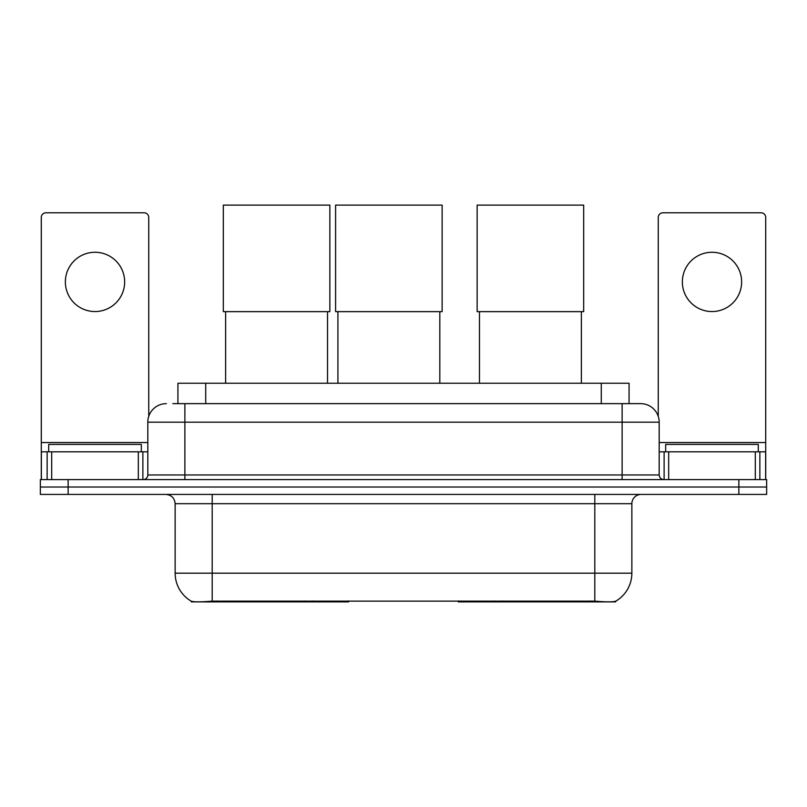 <?xml version="1.0" encoding="UTF-8"?>
<svg xmlns="http://www.w3.org/2000/svg" width="807" height="807" viewBox="0 0 807 807"><rect width="100%" height="100%" fill="white"/><g stroke="black" fill="none" stroke-linecap="round" stroke-linejoin="round"><path stroke-width="1.21" d="M348.644 600.983L348.644 601.891L191.35 601.891L191.35 601.235M177.933 403.641L177.933 383.254L629.067 383.254L629.067 403.641M615.65 601.235L615.65 601.891L458.356 601.891L458.356 600.983M175.139 573.172L212.201 573.172L212.201 503.689L175.139 503.689L175.139 573.172A32.421 32.421 0 0 0 191.168 601.144C193.569 602.072 200.58 602.072 212.201 601.144L594.799 601.144C606.41 602.072 613.421 602.072 615.832 601.144A32.421 32.421 0 0 0 631.861 573.172L631.861 503.689A9.26 9.26 0 0 1 641.121 494.429M68.141 479.6L766.65 479.6L766.65 487.014L40.35 487.014L40.35 494.429L68.141 494.429L68.141 487.014L40.35 487.014L40.35 479.6L68.141 479.6L68.141 487.014L766.65 487.014L766.65 494.429L68.141 494.429M173.253 403.641L634.171 403.641M172.829 403.641L184.874 403.641L184.874 422.172L147.812 422.172L147.812 474.97A4.63 4.63 0 0 1 143.182 479.6M166.343 403.641A18.531 18.531 0 0 0 147.812 422.172M640.657 403.641A18.531 18.531 0 0 1 659.188 422.172L622.126 422.172L622.126 403.641L640.375 403.641M659.188 422.172L659.188 474.97C659.46 477.784 661.004 479.328 663.818 479.6M766.65 479.6L766.65 487.014M141.326 451.809L141.326 444.405L48.692 444.405L48.692 451.809M95.004 252.268A29.647 29.647 0 0 0 65.367 281.905A29.647 29.647 0 0 0 95.004 311.552A29.647 29.647 0 0 0 124.651 281.905A29.647 29.647 0 0 0 95.004 252.268M138.32 479.6L138.32 451.809L51.698 451.809L51.698 479.6M148.74 416.382L148.74 217.436A4.63 4.63 0 0 0 144.11 212.796L45.908 212.796A4.63 4.63 0 0 0 41.278 217.436L41.278 451.809L51.698 451.809M138.32 451.809L147.812 451.809M41.278 479.6L41.278 451.809M758.308 451.809L758.308 444.405L665.674 444.405L665.674 451.809M225.627 311.643L225.627 383.254M327.531 311.643L327.531 383.254M223.317 205.109L329.851 205.109L329.851 311.643L223.317 311.643L223.317 205.109M479.469 311.643L479.469 383.254M581.373 311.643L581.373 383.254M477.149 205.109L583.683 205.109L583.683 311.643L477.149 311.643L477.149 205.109M337.911 311.643L337.911 383.254M439.815 311.643L439.815 383.254M335.591 205.109L442.135 205.109L442.135 311.643L335.591 311.643L335.591 205.109M711.996 252.268A29.647 29.647 0 0 0 682.349 281.905A29.647 29.647 0 0 0 711.996 311.552A29.647 29.647 0 0 0 741.633 281.905A29.647 29.647 0 0 0 711.996 252.268M755.302 479.6L755.302 451.809L668.68 451.809L668.68 479.6M765.722 479.6L765.722 451.809L765.722 479.6M755.302 451.809L765.722 451.809L765.722 217.436A4.63 4.63 0 0 0 761.092 212.796L662.89 212.796A4.63 4.63 0 0 0 658.26 217.436L658.26 416.382M659.188 451.809L668.68 451.809M502.69 600.983L502.69 601.891M590.633 601.891L590.633 600.983M304.31 600.983L304.31 601.891M216.367 601.891L216.367 600.983M205.724 403.641L205.724 383.254M601.276 403.641L601.276 383.254M313.015 600.983L313.015 601.891M493.985 600.983L493.985 601.891M458.921 600.983L458.921 601.891M348.079 600.983L348.079 601.891M594.799 494.429L594.799 503.689L212.201 503.689L212.201 494.429M631.861 503.689L594.799 503.689L594.799 573.172L631.861 573.172M594.799 601.144L594.799 573.172L212.201 573.172L212.201 601.144M738.859 494.429L738.859 479.6M184.874 479.6L184.874 474.97L659.188 474.97M147.812 474.97L184.874 474.97L184.874 422.172L622.126 422.172L622.126 479.6M147.812 442.549L41.278 442.549M142.879 451.809L142.879 479.6M41.349 451.809L41.349 479.6M47.139 479.6L47.139 451.809M765.722 442.549L659.188 442.549M765.651 479.6L765.651 451.809M759.861 451.809L759.861 479.6M664.121 479.6L664.121 451.809M175.139 503.689C174.594 498.06 171.508 494.973 165.879 494.429"/></g></svg>
